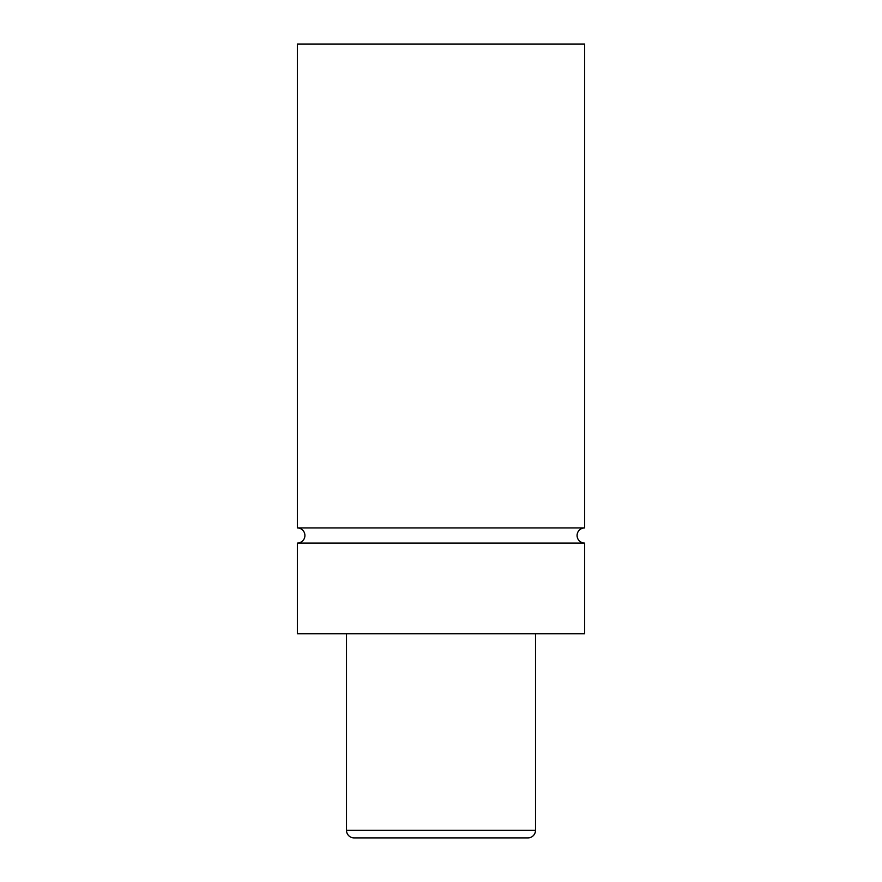 <?xml version="1.0" encoding="UTF-8"?>
<svg xmlns="http://www.w3.org/2000/svg" width="882" height="882" viewBox="0 0 882 882"><rect width="100%" height="100%" fill="white"/><g stroke="black" fill="none" stroke-linecap="round" stroke-linejoin="round"><path stroke-width="1.32" d="M297.355 543.058A7.563 7.563 0 0 0 304.918 535.495A7.563 7.563 0 0 0 297.355 527.943L584.645 527.943A7.563 7.563 0 0 0 577.082 535.495A7.563 7.563 0 0 0 584.645 543.058L584.645 633.783L297.355 633.783L297.355 543.058L584.645 543.058M346.505 633.783L346.505 830.337A7.563 7.563 0 0 0 354.057 837.9L527.943 837.9A7.563 7.563 0 0 0 535.495 830.337L535.495 633.783M584.645 527.943L584.645 44.1L297.355 44.1L297.355 527.943M346.505 830.337L535.495 830.337"/></g></svg>

